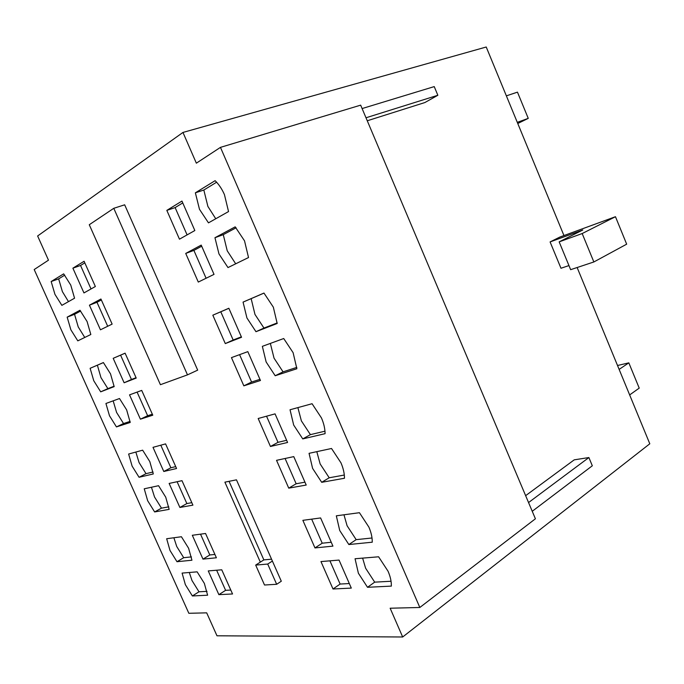 <?xml version="1.0" encoding="UTF-8"?>
<svg xmlns="http://www.w3.org/2000/svg" width="684" height="684" viewBox="0 0 684 684"><rect width="100%" height="100%" fill="white"/><g stroke="black" fill="none" stroke-linecap="round" stroke-linejoin="round"><path stroke-width="1.03" d="M517.292 122.359L528.253 118.366L517.771 123.505M528.253 118.366L517.463 92.143L506.365 95.854M629.656 394.916L639.224 388.119L628.827 362.853L617.524 365.504M628.827 362.853L619.131 369.394M582.178 233.543L559.161 241.871L570.644 269.676L593.857 261.963L626.672 244.171L615.463 216.708L582.178 233.543L593.857 261.963M559.161 241.871L582.785 230.004L550.09 241.931L559.905 237.04L615.463 216.708M528.552 502.56L588.89 457.545L574.227 459.845L525.637 495.661M362.101 108.559L434.237 86.603L437.846 95.273L424.875 102.549L367.257 120.769M437.846 95.273L366 117.776M419.831 607.477L535.41 518.788L360.665 105.148L220.462 147.368L419.831 607.477L390.145 608.221L402.671 636.992L216.982 635.795L206.688 612.847L188.844 613.291L34.2 269.547L48.479 260.176L37.629 235.98L182.97 132.44L486.23 47.008L563.958 235.561M577.134 267.521L649.8 443.788L402.671 636.992M550.09 241.931L560.974 268.256L568.951 265.572M588.89 457.545L592.318 465.778L532.246 511.281M229.054 481.322L263.853 559.888L271.565 559.187M260.33 562.128L224.891 482.16L236.467 479.835L272.386 561.06L267.709 564.061L255.679 565.087L263.853 559.888M267.709 564.061L276.669 584.29L264.52 585.008L255.679 565.087M113.783 208.304L89.279 224.728L160.415 384.699L187.484 374.858L197.685 370.138L124.668 204.807L113.783 208.304L187.484 374.858M263.998 293.094L251.156 298.651L254.978 314.443L263.973 328.063L277.165 322.942M297.891 407.613L301.37 420.874L310.416 434.639L324.968 431.185M343.966 514.787L347.087 525.74L356.167 539.65L372.019 537.992M236.1 227.789L223.275 234.655L227.225 250.789L235.698 263.81M270.351 343.411L274.036 358.159L283.056 371.848L296.813 367.385M316.812 451.662L320.155 463.949L329.209 477.774L344.3 475.047M362.623 558.118L365.598 568.19L374.695 582.152L391.043 581.255M182.756 202.926L175.13 207.594L187.091 234.894M228.866 308.304L220.795 311.793L233.158 340.016L241.358 336.836M266.546 416.205L278.003 442.334L286.622 440.291M311.665 519.147L322.207 543.207L331.244 542.258M201.703 246.206L193.888 250.395L206.089 278.251M239.58 354.654L251.575 382.04L259.946 379.329M285.083 458.485L296.155 483.768L304.953 482.169M329.927 560.829L340.11 584.051L349.31 583.546M64.749 275.13L58.653 278.867L62.406 291.649L68.485 301.635M103.421 362.588L97.376 365.205L100.967 377.611L107.875 388.632L114.125 386.212M135.842 452.047L139.074 462.555L146.017 473.67L153.036 472.003M173.873 537.761L176.737 546.507L183.705 557.708L191.46 556.896M80.635 311.04L74.547 314.307L78.233 326.926L84.756 337.46M113.159 400.85L116.605 412.478L123.53 423.533L130.097 421.404M151.446 487.247L154.533 497.011L161.484 508.161L168.811 506.835M189.306 572.491L192.007 580.554L198.993 591.797L207.03 591.352M84.807 262.861L80.541 265.469L91.023 288.947M125.121 353.201L120.589 355.158L131.456 379.483L136.048 377.696M160.8 445.207L170.88 467.771L175.72 466.616M200.523 534.161L209.817 554.972L214.904 554.442M101.36 299.943L96.983 302.285L107.696 326.268M137.091 392.103L147.633 415.727L152.335 414.205M177.105 481.724L186.86 503.561L191.802 502.672M216.631 570.225L225.609 590.335L230.79 590.053M182.97 132.44L196.351 163.177L220.462 147.368M276.669 584.29L281.304 581.22L272.386 561.06M255.97 331.697L246.933 317.974L243.059 302.106L263.964 293.06L273.335 307.159L277.182 323.481L255.97 331.697L263.973 328.063M243.059 302.106L251.156 298.651M302.764 438.906L293.675 425.046L290.042 409.759L312.066 403.722L321.48 417.975C323.823 423.447 325.028 428.68 325.088 433.673L302.764 438.906L310.416 434.639M348.857 544.541L339.734 530.528L336.323 515.821L359.433 512.701L368.89 527.107C371.198 532.494 372.327 537.521 372.258 542.198L348.857 544.541L356.167 539.65M244.53 240.845L248.523 257.543L227.986 267.572L218.974 253.944L214.956 237.716L235.185 226.849L244.53 240.845M214.956 237.716L223.275 234.655M275.19 375.738L266.136 361.964L262.357 346.335L283.723 338.529L293.12 352.688L296.865 368.753L275.19 375.738L283.056 371.848M321.694 482.305L312.597 468.378L309.057 453.33L331.526 448.49L340.957 462.811C343.291 468.249 344.462 473.405 344.471 478.261L321.694 482.305L329.209 477.774M367.513 587.291L358.382 573.226L355.056 558.751L378.603 556.793L388.076 571.268C390.367 576.612 391.462 581.562 391.351 586.111L367.513 587.291L374.695 582.152M181.953 201.07L194.837 230.534L179.465 239.178L166.828 210.381L181.953 201.07M166.828 210.381L175.13 207.594M228.849 308.253L241.546 337.28L225.292 343.582L212.827 315.187L228.849 308.253M212.827 315.187L220.795 311.793M225.292 343.582L233.158 340.016M275.062 413.871L287.579 442.471L270.454 446.481L258.176 418.497L275.062 413.871M270.454 446.481L278.003 442.334M320.608 517.942L332.937 546.131L314.973 547.927L302.867 520.336L320.608 517.942M314.973 547.927L322.207 543.207M201.216 245.103L214.024 274.378L198.292 282.064L185.723 253.431L201.216 245.103M185.723 253.431L193.888 250.395M247.83 351.636L260.459 380.492L243.837 385.844L231.457 357.621L247.83 351.636M243.837 385.844L251.575 382.04M293.769 456.621L306.21 485.05L288.742 488.145L276.533 460.332L293.769 456.621M288.742 488.145L296.155 483.768M339.042 560.076L351.302 588.095L333.005 589.001L320.967 561.573L339.042 560.076M333.005 589.001L340.11 584.051M70.751 285.083L74.565 298.207L61.859 305.355L54.959 294.377L51.163 281.534L63.655 273.856L70.751 285.083M51.163 281.534L58.653 278.867M100.693 391.838L93.768 380.757L90.126 368.3L103.395 362.563L110.526 373.883L114.168 386.614L100.693 391.838L107.875 388.632M90.126 368.3L97.376 365.205M139.066 477.278L132.106 466.112L128.626 454.031L142.648 450.183L149.805 461.606L153.293 473.952L139.066 477.278L146.017 473.67M176.985 561.718L169.991 550.449L166.665 538.736L181.422 536.743L188.613 548.269L191.939 560.222L176.985 561.718L183.705 557.708M87.082 321.531L90.827 334.502L77.805 340.854L70.888 329.833L67.16 317.154L79.968 310.262L87.082 321.531M67.16 317.154L74.547 314.307M116.451 426.91L109.5 415.786L105.926 403.483L119.503 398.524L126.651 409.896L130.225 422.464L116.451 426.91L123.53 423.533M154.635 511.94L147.658 500.722L144.238 488.795L158.56 485.708L165.733 497.183L169.153 509.358L154.635 511.94L161.484 508.161M192.366 595.961L185.355 584.658L182.098 573.089L197.146 571.841L204.354 583.401L207.611 595.208L192.366 595.961L198.993 591.797M84.106 261.271L95.358 286.511L83.952 292.932L72.889 268.179L84.106 261.271M72.889 268.179L80.541 265.469M125.104 353.166L136.219 378.081L124.12 382.766L113.193 358.322L125.104 353.166M113.193 358.322L120.589 355.158M124.12 382.766L131.456 379.483M165.579 443.89L176.558 468.497L163.792 471.49L153.002 447.345L165.579 443.89M163.792 471.49L170.88 467.771M205.551 533.486L216.392 557.776L202.977 559.119L192.315 535.273L205.551 533.486M202.977 559.119L209.817 554.972M100.933 299.002L112.133 324.105L100.445 329.808L89.433 305.184L100.933 299.002M89.433 305.184L96.983 302.285M141.716 390.41L152.78 415.197L140.408 419.181L129.532 394.865L141.716 390.41M140.408 419.181L147.633 415.727M181.987 480.672L192.914 505.143L179.883 507.46L169.136 483.434L181.987 480.672M179.883 507.46L186.86 503.561M221.761 569.806L232.543 593.969L218.871 594.653L208.261 570.918L221.761 569.806M218.871 594.653L225.609 590.335M215.109 180.67C218.854 184.338 221.958 188.981 224.438 194.607L228.542 211.561L208.475 222.856L199.48 209.295L195.368 192.82L215.109 180.67M216.606 182.218L203.832 190.032L207.885 206.414L215.751 218.76M195.368 192.82L203.832 190.032"/></g></svg>

